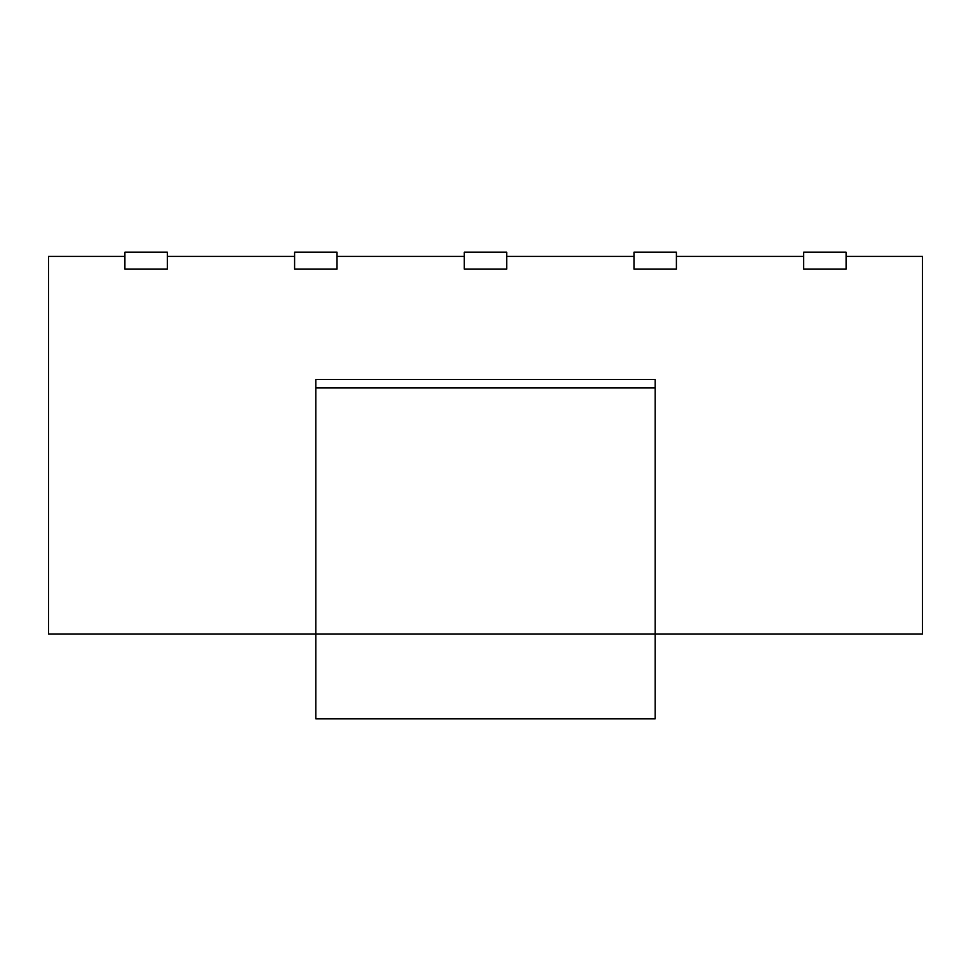 <?xml version="1.0" encoding="UTF-8"?>
<svg xmlns="http://www.w3.org/2000/svg" width="971" height="971" viewBox="0 0 971 971"><rect width="100%" height="100%" fill="white"/><g stroke="black" fill="none" stroke-linecap="round" stroke-linejoin="round"><path stroke-width="1.46" d="M315.806 718.819L315.806 379.443L655.194 379.443L655.194 718.819L315.806 718.819M124.907 256.417L48.55 256.417L48.55 633.978L922.45 633.978L922.45 256.417L846.093 256.417M464.284 252.181L506.716 252.181L506.716 269.149L464.284 269.149L464.284 252.181M294.601 252.181L337.022 252.181L337.022 269.149L294.601 269.149L294.601 252.181M124.907 252.181L167.328 252.181L167.328 269.149L124.907 269.149L124.907 252.181M803.672 252.181L846.093 252.181L846.093 269.149L803.672 269.149L803.672 252.181M633.978 252.181L676.399 252.181L676.399 269.149L633.978 269.149L633.978 252.181M803.672 256.417L676.399 256.417M506.716 256.417L633.978 256.417M464.284 256.417L337.022 256.417M294.601 256.417L167.328 256.417M315.806 387.927L655.194 387.927"/></g></svg>
